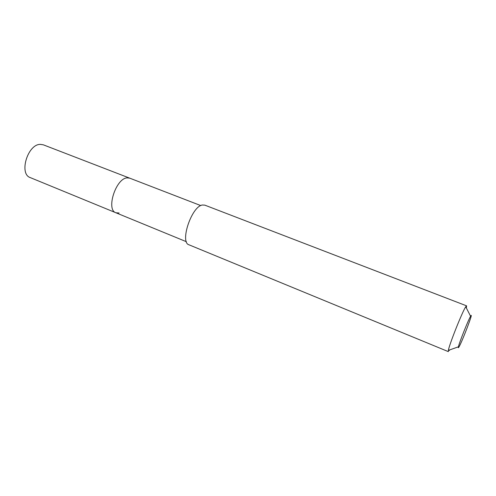 <?xml version="1.0" encoding="UTF-8"?>
<svg xmlns="http://www.w3.org/2000/svg" width="496" height="496" viewBox="0 0 496 496"><rect width="100%" height="100%" fill="white"/><g stroke="black" fill="none" stroke-linecap="round" stroke-linejoin="round"><path stroke-width="0.74" d="M200.793 205.586L43.35 144.832L40.362 144.373C27.658 144.088 18.687 174.034 30.299 177.611L115.909 212.772C105.822 209.895 115.81 178.411 127.069 177.878L129.692 178.151L127.069 177.878C115.81 178.411 105.822 209.895 115.909 212.772L119.083 213.007M466.581 305.846L204.798 205.133L202.349 205.015C191.58 206.392 179.577 242.42 188.995 244.807L448.347 351.627L448.365 350.381C449.246 344.565 462.377 311.6 465.732 306.764L466.581 305.846L466.364 307.991M449.661 349.922L449.277 350.579M470.685 316.095C474.12 310.316 462.136 341.763 458.93 347.002C458.329 348.018 458.161 347.956 458.416 346.816C459.24 342.655 468.323 319.852 470.586 316.262L470.685 316.095M186.403 241.719L115.909 212.772M470.586 316.262L465.732 306.764M458.416 346.816L448.365 350.381"/></g></svg>
